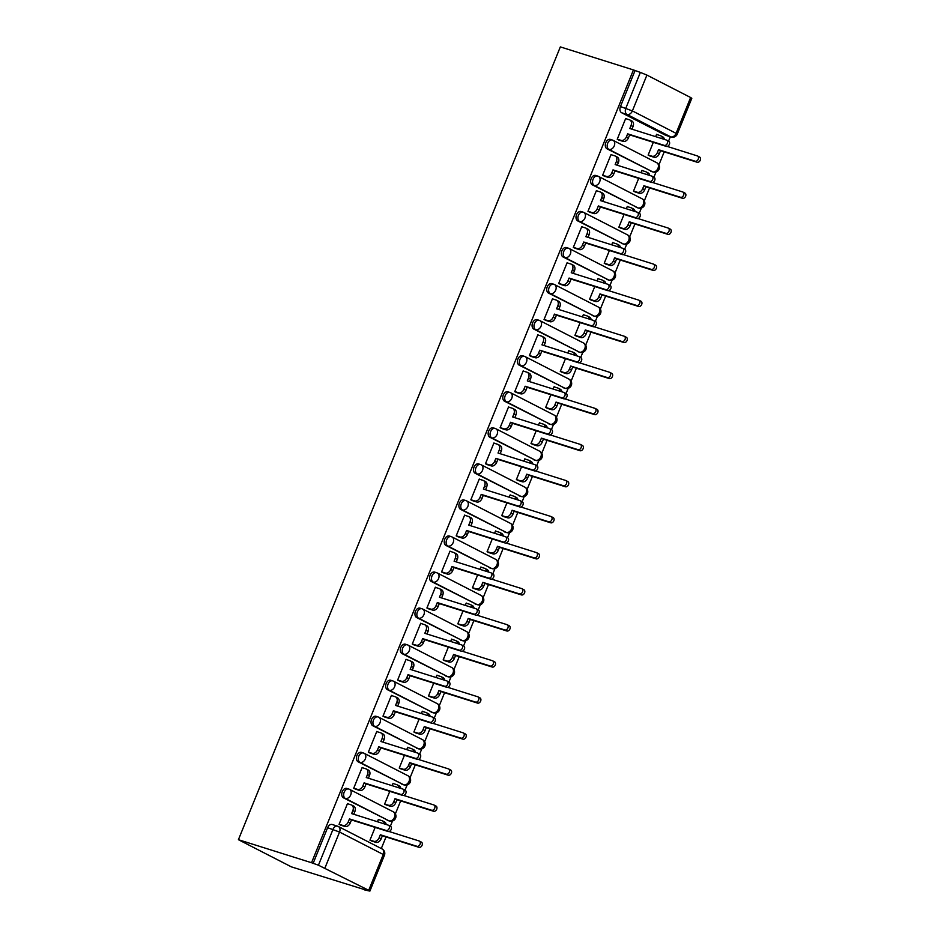 <?xml version="1.0" encoding="UTF-8"?>
<svg xmlns="http://www.w3.org/2000/svg" width="938" height="938" viewBox="0 0 938 938"><rect width="100%" height="100%" fill="white"/><g stroke="black" fill="none" stroke-linecap="round" stroke-linejoin="round"><path stroke-width="1.41" d="M347.224 788.6A5.007 3.447 107.5 0 0 346.861 788.448A5.007 3.447 107.5 0 0 342.264 791.637A5.007 3.447 107.5 0 0 343.472 797.839L345.383 798.437A5.007 3.447 -72.5 0 1 344.164 792.235A5.007 3.447 -72.5 0 1 348.76 789.046A5.007 3.447 -72.5 0 1 349.135 789.198A5.007 3.611 117.2 0 1 349.546 789.362A5.007 3.611 117.2 0 1 350.718 794.908A5.007 3.611 -62.8 0 1 345.383 798.437L389.094 820.867A5.007 3.611 -62.8 0 0 394.429 817.338A5.007 3.611 -62.8 0 0 393.257 811.792A5.007 5.007 0 0 1 395.601 818.147A5.007 5.007 0 0 1 389.469 821.02A5.007 3.447 -72.5 0 1 389.094 820.867L343.472 797.839M361.869 752.534A5.007 3.447 107.5 0 0 361.493 752.382A5.007 3.447 107.5 0 0 356.909 755.571A5.007 3.447 107.5 0 0 358.117 761.785L360.016 762.383A5.007 3.447 -72.5 0 1 358.808 756.18A5.007 3.447 -72.5 0 1 363.405 752.991A5.007 3.447 -72.5 0 1 363.78 753.144A5.007 3.611 117.2 0 1 364.179 753.308A5.007 3.611 117.2 0 1 365.363 758.854A5.007 3.611 -62.8 0 1 360.016 762.383L403.739 784.813A5.007 3.611 -62.8 0 0 409.074 781.272A5.007 3.611 -62.8 0 0 407.901 775.726A5.007 5.007 0 0 1 410.246 782.081A5.007 5.007 0 0 1 404.102 784.965A5.007 3.447 -72.5 0 1 403.739 784.813L358.117 761.785M376.513 716.48A5.007 3.447 107.5 0 0 376.138 716.327A5.007 3.447 107.5 0 0 371.542 719.516A5.007 3.447 107.5 0 0 372.761 725.731L374.661 726.329A5.007 3.447 -72.5 0 1 373.453 720.114A5.007 3.447 -72.5 0 1 378.049 716.925A5.007 3.447 -72.5 0 1 378.413 717.078A5.007 3.611 117.2 0 1 378.823 717.253A5.007 3.611 117.2 0 1 380.007 722.799A5.007 3.611 -62.8 0 1 374.661 726.329L418.371 748.747A5.007 3.611 -62.8 0 0 423.718 745.218A5.007 3.611 -62.8 0 0 422.534 739.672A5.007 5.007 0 0 1 424.879 746.027A5.007 5.007 0 0 1 418.747 748.899A5.007 3.447 -72.5 0 1 418.371 748.747L372.761 725.731M391.158 680.425A5.007 3.447 107.5 0 0 390.783 680.273A5.007 3.447 107.5 0 0 386.186 683.462A5.007 3.447 107.5 0 0 387.394 689.665L389.305 690.274A5.007 3.447 -72.5 0 1 388.086 684.06A5.007 3.447 -72.5 0 1 392.682 680.871A5.007 3.447 -72.5 0 1 393.057 681.023A5.007 3.611 117.2 0 1 393.468 681.187A5.007 3.611 117.2 0 1 394.64 686.733A5.007 3.611 -62.8 0 1 389.305 690.274L433.016 712.692A5.007 3.611 -62.8 0 0 438.363 709.163A5.007 3.611 -62.8 0 0 437.178 703.617A5.007 5.007 0 0 1 439.523 709.972A5.007 5.007 0 0 1 433.391 712.845A5.007 3.447 -72.5 0 1 433.016 712.692L387.394 689.665M405.791 644.371A5.007 3.447 107.5 0 0 405.415 644.218A5.007 3.447 107.5 0 0 400.831 647.408A5.007 3.447 107.5 0 0 402.039 653.61L403.95 654.208A5.007 3.447 -72.5 0 1 402.73 648.006A5.007 3.447 -72.5 0 1 407.327 644.816A5.007 3.447 -72.5 0 1 407.702 644.969A5.007 3.611 117.2 0 1 408.112 645.133A5.007 3.611 117.2 0 1 409.285 650.679A5.007 3.611 -62.8 0 1 403.95 654.208L447.661 676.638A5.007 3.611 -62.8 0 0 452.995 673.109A5.007 3.611 -62.8 0 0 451.823 667.563A5.007 5.007 0 0 1 454.168 673.918A5.007 5.007 0 0 1 448.036 676.79A5.007 3.447 -72.5 0 1 447.661 676.638L402.039 653.61M420.435 608.305A5.007 3.447 107.5 0 0 420.06 608.152A5.007 3.447 107.5 0 0 415.464 611.353A5.007 3.447 107.5 0 0 416.683 617.556L418.583 618.154A5.007 3.447 -72.5 0 1 417.375 611.951A5.007 3.447 -72.5 0 1 421.971 608.762A5.007 3.447 -72.5 0 1 422.335 608.914A5.007 3.611 117.2 0 1 422.745 609.079A5.007 3.611 117.2 0 1 423.929 614.625A5.007 3.611 -62.8 0 1 418.583 618.154L462.305 640.584A5.007 3.611 -62.8 0 0 467.64 637.043A5.007 3.611 -62.8 0 0 466.467 631.497A5.007 5.007 0 0 1 468.812 637.863A5.007 5.007 0 0 1 462.669 640.736A5.007 3.447 -72.5 0 1 462.305 640.584L416.683 617.556M435.08 572.25A5.007 3.447 107.5 0 0 434.704 572.098A5.007 3.447 107.5 0 0 430.108 575.287A5.007 3.447 107.5 0 0 431.316 581.501L433.227 582.099A5.007 3.447 -72.5 0 1 432.019 575.897A5.007 3.447 -72.5 0 1 436.604 572.696A5.007 3.447 -72.5 0 1 436.979 572.848A5.007 3.611 117.2 0 1 437.389 573.024A5.007 3.611 117.2 0 1 438.574 578.57A5.007 3.611 -62.8 0 1 433.227 582.099L476.938 604.518A5.007 3.611 -62.8 0 0 482.284 600.988A5.007 3.611 -62.8 0 0 481.1 595.442A5.007 5.007 0 0 1 483.445 601.797A5.007 5.007 0 0 1 477.313 604.67A5.007 3.447 -72.5 0 1 476.938 604.518L431.316 581.501M449.712 536.196A5.007 3.447 107.5 0 0 449.349 536.044A5.007 3.447 107.5 0 0 444.753 539.233A5.007 3.447 107.5 0 0 445.96 545.447L447.872 546.045A5.007 3.447 -72.5 0 1 446.652 539.831A5.007 3.447 -72.5 0 1 451.248 536.642A5.007 3.447 -72.5 0 1 451.624 536.794A5.007 3.611 117.2 0 1 452.034 536.958A5.007 3.611 117.2 0 1 453.206 542.516A5.007 3.611 -62.8 0 1 447.872 546.045L491.582 568.463A5.007 3.611 -62.8 0 0 496.929 564.934A5.007 3.611 -62.8 0 0 495.745 559.388A5.007 5.007 0 0 1 498.09 565.743A5.007 5.007 0 0 1 491.958 568.616A5.007 3.447 -72.5 0 1 491.582 568.463L445.96 545.447M464.357 500.142A5.007 3.447 107.5 0 0 463.982 499.989A5.007 3.447 107.5 0 0 459.397 503.178A5.007 3.447 107.5 0 0 460.605 509.381L462.504 509.979A5.007 3.447 -72.5 0 1 461.297 503.776A5.007 3.447 -72.5 0 1 465.893 500.587A5.007 3.447 -72.5 0 1 466.268 500.74A5.007 3.611 117.2 0 1 466.667 500.904A5.007 3.611 117.2 0 1 467.851 506.45A5.007 3.611 -62.8 0 1 462.504 509.979L506.227 532.409A5.007 3.611 -62.8 0 0 511.562 528.88A5.007 3.611 -62.8 0 0 510.389 523.334A5.007 5.007 0 0 1 512.734 529.689A5.007 5.007 0 0 1 506.59 532.561A5.007 3.447 -72.5 0 1 506.227 532.409L460.605 509.381M479.001 464.087A5.007 3.447 107.5 0 0 478.626 463.923A5.007 3.447 107.5 0 0 474.03 467.124A5.007 3.447 107.5 0 0 475.249 473.327L477.149 473.925A5.007 3.447 -72.5 0 1 475.941 467.722A5.007 3.447 -72.5 0 1 480.537 464.533A5.007 3.447 -72.5 0 1 480.901 464.685A5.007 3.611 117.2 0 1 481.311 464.849A5.007 3.611 117.2 0 1 482.495 470.395A5.007 3.611 -62.8 0 1 477.149 473.925L520.86 496.354A5.007 3.611 -62.8 0 0 526.206 492.813A5.007 3.611 -62.8 0 0 525.022 487.268A5.007 5.007 0 0 1 527.379 493.634A5.007 5.007 0 0 1 521.235 496.507A5.007 3.447 -72.5 0 1 520.86 496.354L475.249 473.327M493.646 428.021A5.007 3.447 107.5 0 0 493.271 427.869A5.007 3.447 107.5 0 0 488.675 431.058A5.007 3.447 107.5 0 0 489.882 437.272L491.793 437.87A5.007 3.447 -72.5 0 1 490.586 431.668A5.007 3.447 -72.5 0 1 495.17 428.467A5.007 3.447 -72.5 0 1 495.545 428.619A5.007 3.611 117.2 0 1 495.956 428.795A5.007 3.611 117.2 0 1 497.14 434.341A5.007 3.611 -62.8 0 1 491.793 437.87L535.504 460.288A5.007 3.611 -62.8 0 0 540.851 456.759A5.007 3.611 -62.8 0 0 539.667 451.213A5.007 5.007 0 0 1 542.012 457.568A5.007 5.007 0 0 1 535.879 460.441A5.007 3.447 -72.5 0 1 535.504 460.288L489.882 437.272M508.279 391.967A5.007 3.447 107.5 0 0 507.915 391.814A5.007 3.447 107.5 0 0 503.319 395.004A5.007 3.447 107.5 0 0 504.527 401.218L506.438 401.816A5.007 3.447 -72.5 0 1 505.219 395.601A5.007 3.447 -72.5 0 1 509.815 392.412A5.007 3.447 -72.5 0 1 510.19 392.565A5.007 3.611 117.2 0 1 510.6 392.741A5.007 3.611 117.2 0 1 511.773 398.287A5.007 3.611 -62.8 0 1 506.438 401.816L550.149 424.234A5.007 3.611 -62.8 0 0 555.484 420.705A5.007 3.611 -62.8 0 0 554.311 415.159A5.007 5.007 0 0 1 556.656 421.514A5.007 5.007 0 0 1 550.524 424.386A5.007 3.447 -72.5 0 1 550.149 424.234L504.527 401.218M522.923 355.912A5.007 3.447 107.5 0 0 522.548 355.76A5.007 3.447 107.5 0 0 517.952 358.949A5.007 3.447 107.5 0 0 519.171 365.152L521.071 365.761A5.007 3.447 -72.5 0 1 519.863 359.547A5.007 3.447 -72.5 0 1 524.459 356.358A5.007 3.447 -72.5 0 1 524.834 356.51A5.007 3.611 117.2 0 1 525.233 356.675A5.007 3.611 117.2 0 1 526.417 362.22A5.007 3.611 -62.8 0 1 521.071 365.761L564.793 388.18A5.007 3.611 -62.8 0 0 570.128 384.65A5.007 3.611 -62.8 0 0 568.956 379.104A5.007 5.007 0 0 1 571.301 385.459A5.007 5.007 0 0 1 565.157 388.332A5.007 3.447 -72.5 0 1 564.793 388.18L519.171 365.152M537.568 319.858A5.007 3.447 107.5 0 0 537.193 319.706A5.007 3.447 107.5 0 0 532.596 322.895A5.007 3.447 107.5 0 0 533.816 329.097L535.715 329.695A5.007 3.447 -72.5 0 1 534.508 323.493A5.007 3.447 -72.5 0 1 539.092 320.304A5.007 3.447 -72.5 0 1 539.467 320.456A5.007 3.611 117.2 0 1 539.878 320.62A5.007 3.611 117.2 0 1 541.062 326.166A5.007 3.611 -62.8 0 1 535.715 329.695L579.426 352.125A5.007 3.611 -62.8 0 0 584.773 348.596A5.007 3.611 -62.8 0 0 583.588 343.038A5.007 5.007 0 0 1 585.933 349.405A5.007 5.007 0 0 1 579.801 352.278A5.007 3.447 -72.5 0 1 579.426 352.125L533.816 329.097M552.201 283.792A5.007 3.447 107.5 0 0 551.837 283.639A5.007 3.447 107.5 0 0 547.241 286.829A5.007 3.447 107.5 0 0 548.449 293.043L550.36 293.641A5.007 3.447 -72.5 0 1 549.14 287.438A5.007 3.447 -72.5 0 1 553.737 284.237A5.007 3.447 -72.5 0 1 554.112 284.402A5.007 3.611 117.2 0 1 554.522 284.566A5.007 3.611 117.2 0 1 555.695 290.112A5.007 3.611 -62.8 0 1 550.36 293.641L594.071 316.059A5.007 3.611 -62.8 0 0 599.417 312.53A5.007 3.611 -62.8 0 0 598.233 306.984A5.007 5.007 0 0 1 600.578 313.339A5.007 5.007 0 0 1 594.446 316.223A5.007 3.447 -72.5 0 1 594.071 316.059L548.449 293.043M566.845 247.738A5.007 3.447 107.5 0 0 566.47 247.585A5.007 3.447 107.5 0 0 561.885 250.774A5.007 3.447 107.5 0 0 563.093 256.989L565.004 257.587A5.007 3.447 -72.5 0 1 563.785 251.372A5.007 3.447 -72.5 0 1 568.381 248.183A5.007 3.447 -72.5 0 1 568.756 248.336A5.007 3.611 117.2 0 1 569.167 248.511A5.007 3.611 117.2 0 1 570.339 254.057A5.007 3.611 -62.8 0 1 565.004 257.587L608.715 280.005A5.007 3.611 -62.8 0 0 614.05 276.476A5.007 3.611 -62.8 0 0 612.877 270.93A5.007 5.007 0 0 1 615.222 277.285A5.007 5.007 0 0 1 609.09 280.157A5.007 3.447 -72.5 0 1 608.715 280.005L563.093 256.989M581.49 211.683A5.007 3.447 107.5 0 0 581.114 211.531A5.007 3.447 107.5 0 0 576.518 214.72A5.007 3.447 107.5 0 0 577.738 220.922L579.637 221.532A5.007 3.447 -72.5 0 1 578.429 215.318A5.007 3.447 -72.5 0 1 583.026 212.129A5.007 3.447 -72.5 0 1 583.389 212.281A5.007 3.611 117.2 0 1 583.799 212.445A5.007 3.611 117.2 0 1 584.984 217.991A5.007 3.611 -62.8 0 1 579.637 221.532L623.348 243.95A5.007 3.611 -62.8 0 0 628.695 240.421A5.007 3.611 -62.8 0 0 627.51 234.875A5.007 5.007 0 0 1 629.867 241.23A5.007 5.007 0 0 1 623.723 244.103A5.007 3.447 -72.5 0 1 623.348 243.95L577.738 220.922M596.134 175.629A5.007 3.447 107.5 0 0 595.759 175.476A5.007 3.447 107.5 0 0 591.163 178.666A5.007 3.447 107.5 0 0 592.37 184.868L594.282 185.466A5.007 3.447 -72.5 0 1 593.074 179.264A5.007 3.447 -72.5 0 1 597.658 176.074A5.007 3.447 -72.5 0 1 598.034 176.227A5.007 3.611 117.2 0 1 598.444 176.391A5.007 3.611 117.2 0 1 599.628 181.937A5.007 3.611 -62.8 0 1 594.282 185.466L637.992 207.896A5.007 3.611 -62.8 0 0 643.339 204.367A5.007 3.611 -62.8 0 0 642.155 198.821A5.007 5.007 0 0 1 644.5 205.176A5.007 5.007 0 0 1 638.368 208.048A5.007 3.447 -72.5 0 1 637.992 207.896L592.37 184.868M610.767 139.563A5.007 3.447 107.5 0 0 610.404 139.41A5.007 3.447 107.5 0 0 605.807 142.611A5.007 3.447 107.5 0 0 607.015 148.814L608.926 149.412A5.007 3.447 -72.5 0 1 607.707 143.209A5.007 3.447 -72.5 0 1 612.303 140.02A5.007 3.447 -72.5 0 1 612.678 140.172A5.007 3.611 117.2 0 1 613.089 140.337A5.007 3.611 117.2 0 1 614.261 145.882A5.007 3.611 -62.8 0 1 608.926 149.412L652.637 171.842A5.007 3.611 -62.8 0 0 657.972 168.301A5.007 3.611 -62.8 0 0 656.799 162.755A5.007 5.007 0 0 1 659.144 169.11A5.007 5.007 0 0 1 653.012 171.994A5.007 3.447 -72.5 0 1 652.637 171.842L607.015 148.814M666.132 135.424A5.007 3.447 -72.5 0 1 665.745 135.33A5.007 3.447 -72.5 0 1 665.37 135.178L670.74 136.866L627.03 114.448A5.007 3.447 -72.5 0 1 625.822 108.245L640.361 72.414L633.443 69.928L311.533 862.726L238.416 839.698L291.401 866.876L364.624 889.634M381.309 848.538L386.01 836.942M390.372 826.202L392.483 821.02M395.379 813.867L400.655 800.888M405.017 790.148L407.127 784.954M410.023 777.813L415.3 764.833M419.661 754.093L421.76 748.899M424.668 741.759L429.932 728.767M434.294 718.027L436.405 712.845M439.301 705.704L444.577 692.713M448.939 681.973L451.049 676.79M453.945 669.65L459.221 656.659M463.583 645.919L465.682 640.724M468.59 633.584L473.866 620.604M478.228 609.864L480.326 604.67M483.234 597.529L488.499 584.538M492.86 573.798L494.971 568.616M497.867 561.475L503.143 548.484M507.505 537.744L509.615 532.561M512.511 525.421L517.788 512.429M522.149 501.689L524.248 496.507M527.156 489.355L532.432 476.375M536.782 465.635L538.893 460.441M541.789 453.3L547.065 440.309M551.427 429.581L553.537 424.386M556.433 417.246L561.71 404.255M566.071 393.514L568.182 388.332M571.078 381.191L576.354 368.2M580.716 357.46L582.815 352.278M585.722 345.125L590.987 332.146M595.349 321.406L597.459 316.212M600.355 309.071L605.631 296.091M609.993 285.351L612.104 280.157M615 273.017L620.276 260.025M624.638 249.285L626.736 244.103M629.644 236.962L634.92 223.971M639.282 213.231L641.381 208.048M644.289 200.908L649.553 187.917M653.915 177.176L656.025 171.982M658.922 164.842L664.198 151.862M668.56 141.122L670.318 136.772M633.443 69.928L560.338 46.9L238.416 839.698M364.507 889.904L369.889 891.1L368.716 890.303L318.439 865.211L332.99 829.38A5.007 3.447 -72.5 0 1 337.586 826.19A5.007 3.447 -72.5 0 1 337.961 826.343A5.007 3.611 -62.8 0 1 338.36 826.507A5.007 5.007 0 0 0 337.586 826.19L332.216 824.502A5.007 3.447 -72.5 0 0 327.62 827.691L339.544 832.053L324.994 867.885M311.533 862.726L318.439 865.211M665.37 135.178L621.66 112.759L627.03 114.448A5.007 3.611 117.2 0 0 632.376 110.919L676.087 133.337L690.626 97.517L646.915 75.087L632.376 110.919L620.452 106.545A5.007 3.447 107.5 0 0 621.66 112.759M690.626 97.517L691.81 98.302L677.259 134.134L676.087 133.337A5.007 3.611 117.2 0 1 670.74 136.866A5.007 3.447 -72.5 0 0 671.116 137.018A5.007 5.007 0 0 0 677.259 134.134M640.361 72.414L646.915 75.087M626.502 118.868L625.693 118.458L617.239 139.258L619.619 140.301M653.329 142.318L648.135 155.098L650.515 156.154M642.753 170.775L641.944 170.353L640.982 172.709M611.857 154.934L611.048 154.512L602.606 175.312L604.975 176.356M638.684 178.372L633.49 191.164L635.87 192.208M628.108 206.829L627.299 206.419L626.35 208.764M597.225 190.989L596.404 190.566L587.962 211.367L590.33 212.422M624.04 214.439L618.857 227.219L621.226 228.262M613.475 242.895L612.655 242.473L611.705 244.818M582.58 227.043L581.771 226.621L573.317 247.433L575.698 248.476M609.407 250.493L604.213 263.273L606.581 264.317M598.831 278.949L598.022 278.527L597.06 280.884M567.936 263.097L567.127 262.687L558.673 283.487L561.053 284.531M594.762 286.547L589.568 299.328L591.948 300.383M584.186 315.004L583.377 314.582L582.428 316.938M553.291 299.152L552.482 298.741L544.04 319.541L546.408 320.585M580.118 322.602L574.924 335.394L577.304 336.437M569.554 351.058L568.733 350.648L567.783 352.993M538.658 335.218L537.837 334.796L529.395 355.596L531.776 356.651M565.485 358.656L560.291 371.448L562.659 372.492M554.909 387.113L554.088 386.702L553.139 389.047M524.014 371.272L523.205 370.85L514.751 391.662L517.131 392.705M550.841 394.722L545.646 407.502L548.027 408.546M540.265 423.179L539.456 422.757L538.494 425.102M509.369 407.327L508.56 406.916L500.118 427.716L502.487 428.76M536.196 430.776L531.002 443.557L533.382 444.6M525.62 459.233L524.811 458.811L523.861 461.168M494.736 443.381L493.916 442.971L485.474 463.771L487.842 464.814M521.551 466.831L516.369 479.623L518.737 480.666M510.987 495.287L510.166 494.877L509.217 497.222M480.092 479.447L479.283 479.025L470.829 499.825L473.209 500.869M506.919 502.885L501.724 515.677L504.093 516.721M496.343 531.342L495.534 530.931L494.572 533.276M465.447 515.501L464.638 515.079L456.185 535.879L458.565 536.935M492.274 538.951L487.08 551.732L489.46 552.775M481.698 567.408L480.889 566.986L479.928 569.331M450.803 551.556L449.994 551.145L441.552 571.946L443.92 572.989M477.63 575.006L472.435 587.786L474.816 588.83M467.054 603.462L466.245 603.04L465.295 605.397M436.17 587.61L435.349 587.2L426.907 608L429.276 609.043M462.985 611.06L457.803 623.84L460.171 624.896M452.421 639.517L451.6 639.106L450.65 641.451M421.525 623.676L420.716 623.254L412.263 644.054L414.643 645.098M448.352 647.114L443.158 659.906L445.538 660.95M437.776 675.571L436.967 675.161L436.006 677.506M406.881 659.731L406.072 659.308L397.618 680.109L399.998 681.164M433.708 683.181L428.514 695.961L430.894 697.004M423.132 711.637L422.323 711.215L421.373 713.56M392.248 695.785L391.427 695.363L382.985 716.175L385.354 717.218M419.063 719.235L413.881 732.015L416.249 733.059M408.499 747.692L407.678 747.269L406.729 749.626M377.604 731.839L376.783 731.429L368.341 752.229L370.721 753.273M404.43 755.289L399.236 768.07L401.605 769.125M393.854 783.746L393.045 783.324L392.084 785.681M362.959 767.905L362.15 767.483L353.696 788.283L356.077 789.327M389.786 791.344L384.592 804.136L386.972 805.179M379.21 819.8L378.401 819.39L377.439 821.735M348.315 803.96L347.506 803.538L339.064 824.338L341.432 825.393M657.397 134.72L656.588 134.298L655.627 136.655M375.141 827.398L369.947 840.19L372.327 841.234M387.183 820.269A5.007 3.447 107.5 0 0 387.558 820.422A5.007 3.447 107.5 0 0 387.957 820.504M401.827 784.203A5.007 3.447 107.5 0 0 402.203 784.356A5.007 3.447 107.5 0 0 402.59 784.449M416.472 748.149A5.007 3.447 107.5 0 0 416.847 748.301A5.007 3.447 107.5 0 0 417.234 748.395M431.117 712.094A5.007 3.447 107.5 0 0 431.48 712.247A5.007 3.447 107.5 0 0 431.879 712.329M445.749 676.04A5.007 3.447 107.5 0 0 446.125 676.192A5.007 3.447 107.5 0 0 446.523 676.275M460.394 639.974A5.007 3.447 107.5 0 0 460.769 640.126A5.007 3.447 107.5 0 0 461.156 640.22M475.038 603.92A5.007 3.447 107.5 0 0 475.402 604.072A5.007 3.447 107.5 0 0 475.801 604.166M489.671 567.865A5.007 3.447 107.5 0 0 490.046 568.018A5.007 3.447 107.5 0 0 490.445 568.1M504.316 531.811A5.007 3.447 107.5 0 0 504.691 531.963A5.007 3.447 107.5 0 0 505.078 532.045M518.96 495.745A5.007 3.447 107.5 0 0 519.335 495.909A5.007 3.447 107.5 0 0 519.722 495.991M533.605 459.69A5.007 3.447 107.5 0 0 533.968 459.843A5.007 3.447 107.5 0 0 534.367 459.937M548.238 423.636A5.007 3.447 107.5 0 0 548.613 423.788A5.007 3.447 107.5 0 0 549.011 423.882M562.882 387.582A5.007 3.447 107.5 0 0 563.257 387.734A5.007 3.447 107.5 0 0 563.644 387.816M577.527 351.527A5.007 3.447 107.5 0 0 577.902 351.68A5.007 3.447 107.5 0 0 578.289 351.762M592.159 315.461A5.007 3.447 107.5 0 0 592.535 315.614A5.007 3.447 107.5 0 0 592.933 315.707M606.804 279.407A5.007 3.447 107.5 0 0 607.179 279.559A5.007 3.447 107.5 0 0 607.578 279.653M621.448 243.352A5.007 3.447 107.5 0 0 621.824 243.505A5.007 3.447 107.5 0 0 622.211 243.587M636.093 207.298A5.007 3.447 107.5 0 0 636.456 207.45A5.007 3.447 107.5 0 0 636.855 207.533M650.726 171.232A5.007 3.447 107.5 0 0 651.101 171.384A5.007 3.447 107.5 0 0 651.5 171.478M313.069 863.511L327.62 827.691M634.991 70.725L620.452 106.545M617.274 139.164L621.085 140.372A5.007 3.611 -62.8 0 0 626.42 136.831L627.639 133.829L629.656 134.861L628.437 137.863A5.007 3.611 117.2 0 1 623.09 141.392L618.752 140.032M631.438 120.826A5.007 3.611 117.2 0 1 631.849 120.99A5.007 3.611 117.2 0 1 633.033 126.536L631.954 129.198M668.454 141.087A2.884 2.075 117.2 0 1 668.688 141.181A2.884 2.075 117.2 0 1 669.298 144.534A2.884 2.075 117.2 0 1 666.297 146.398L629.656 134.861M627.639 133.829L664.28 145.378A2.884 2.075 -62.8 0 0 667.281 143.502A2.884 2.075 -62.8 0 0 666.684 140.149A2.884 2.075 -62.8 0 0 666.449 140.055L629.808 128.518L631.028 125.504A5.007 3.611 -62.8 0 0 629.844 119.958A5.007 3.611 -62.8 0 0 629.433 119.794L625.634 118.598M648.17 155.016L651.98 156.212A5.007 3.611 -62.8 0 0 657.315 152.683L658.535 149.681L695.175 161.219A2.884 2.075 -62.8 0 0 698.177 159.354A2.884 2.075 -62.8 0 0 697.567 156.001A2.884 2.075 -62.8 0 0 697.333 155.907L667.235 146.422M662.38 138.777A5.007 3.611 -62.8 0 0 660.739 135.811A5.007 3.611 -62.8 0 0 660.329 135.647L656.53 134.439M662.334 136.667A5.007 3.611 117.2 0 1 662.744 136.842A5.007 3.611 117.2 0 1 664.362 139.399M699.349 156.939A2.884 2.075 117.2 0 1 699.584 157.033A2.884 2.075 117.2 0 1 700.182 160.375A2.884 2.075 117.2 0 1 697.18 162.251L660.54 150.701L659.32 153.715A5.007 3.611 117.2 0 1 653.985 157.244L651.98 156.212M649.635 155.872L653.985 157.244M660.54 150.701L658.535 149.681M602.642 175.23L606.44 176.426A5.007 3.611 -62.8 0 0 611.787 172.897L613.006 169.884L615.011 170.915L613.792 173.917A5.007 3.611 117.2 0 1 608.445 177.458L604.107 176.086M616.805 156.881A5.007 3.611 117.2 0 1 617.216 157.045A5.007 3.611 117.2 0 1 618.388 162.602L617.31 165.252M653.809 177.141A2.884 2.075 117.2 0 1 654.044 177.235A2.884 2.075 117.2 0 1 654.654 180.588A2.884 2.075 117.2 0 1 651.652 182.464L615.011 170.915M613.006 169.884L649.647 181.433A2.884 2.075 -62.8 0 0 652.649 179.557A2.884 2.075 -62.8 0 0 652.039 176.215A2.884 2.075 -62.8 0 0 651.804 176.109L615.164 164.572L616.383 161.571A5.007 3.611 -62.8 0 0 615.199 156.025A5.007 3.611 -62.8 0 0 614.789 155.849L610.99 154.653M587.997 211.285L591.796 212.48A5.007 3.611 -62.8 0 0 597.143 208.951L598.362 205.95L600.367 206.97L599.148 209.983A5.007 3.611 117.2 0 1 593.813 213.512L589.463 212.14M602.161 192.935A5.007 3.611 117.2 0 1 602.571 193.111A5.007 3.611 117.2 0 1 603.744 198.657L602.677 201.307M639.165 213.196A2.884 2.075 117.2 0 1 639.399 213.301A2.884 2.075 117.2 0 1 640.009 216.643A2.884 2.075 117.2 0 1 637.008 218.519L600.367 206.97M598.362 205.95L635.003 217.487A2.884 2.075 -62.8 0 0 638.004 215.623A2.884 2.075 -62.8 0 0 637.394 212.269A2.884 2.075 -62.8 0 0 637.16 212.176L600.519 200.626L601.739 197.625A5.007 3.611 -62.8 0 0 600.566 192.079A5.007 3.611 -62.8 0 0 600.156 191.915L596.345 190.707M573.353 247.339L577.163 248.535A5.007 3.611 -62.8 0 0 582.498 245.006L583.717 242.004L585.734 243.036L584.503 246.037A5.007 3.611 117.2 0 1 579.168 249.567L574.818 248.195M587.516 229.001A5.007 3.611 117.2 0 1 587.927 229.165A5.007 3.611 117.2 0 1 589.111 234.711L588.032 237.361M624.532 249.262A2.884 2.075 117.2 0 1 624.767 249.356A2.884 2.075 117.2 0 1 625.376 252.709A2.884 2.075 117.2 0 1 622.375 254.573L585.734 243.036M583.717 242.004L620.358 253.541A2.884 2.075 -62.8 0 0 623.36 251.677A2.884 2.075 -62.8 0 0 622.75 248.324A2.884 2.075 -62.8 0 0 622.515 248.23L585.875 236.681L587.094 233.679A5.007 3.611 -62.8 0 0 585.922 228.133A5.007 3.611 -62.8 0 0 585.511 227.969L581.712 226.773M633.525 191.071L637.336 192.267A5.007 3.611 -62.8 0 0 642.671 188.737L643.89 185.736L680.531 197.273A2.884 2.075 -62.8 0 0 683.532 195.409A2.884 2.075 -62.8 0 0 682.934 192.056A2.884 2.075 -62.8 0 0 682.7 191.962L652.59 182.476M647.748 174.831A5.007 3.611 -62.8 0 0 646.094 171.865A5.007 3.611 -62.8 0 0 645.684 171.701L641.885 170.505M647.701 172.733A5.007 3.611 117.2 0 1 648.099 172.897A5.007 3.611 117.2 0 1 649.717 175.453M684.705 192.994A2.884 2.075 117.2 0 1 684.939 193.087A2.884 2.075 117.2 0 1 685.549 196.441A2.884 2.075 117.2 0 1 682.547 198.305L645.907 186.768L644.687 189.769A5.007 3.611 117.2 0 1 639.341 193.298L637.336 192.267M635.003 191.927L639.341 193.298M645.907 186.768L643.89 185.736M618.892 227.125L622.691 228.333A5.007 3.611 -62.8 0 0 628.038 224.792L629.257 221.79L665.898 233.339A2.884 2.075 -62.8 0 0 668.9 231.463A2.884 2.075 -62.8 0 0 668.29 228.11A2.884 2.075 -62.8 0 0 668.055 228.016L637.946 218.531M633.103 210.898A5.007 3.611 -62.8 0 0 631.45 207.919A5.007 3.611 -62.8 0 0 631.051 207.755L627.241 206.559M633.056 208.787A5.007 3.611 117.2 0 1 633.467 208.951A5.007 3.611 117.2 0 1 635.073 211.519M670.06 229.048A2.884 2.075 117.2 0 1 670.295 229.142A2.884 2.075 117.2 0 1 670.905 232.495A2.884 2.075 117.2 0 1 667.903 234.359L631.262 222.822L630.043 225.824A5.007 3.611 117.2 0 1 624.696 229.353L622.691 228.333M620.358 227.993L624.696 229.353M631.262 222.822L629.257 221.79M604.248 263.191L608.047 264.387A5.007 3.611 -62.8 0 0 613.393 260.858L614.613 257.844L651.253 269.394A2.884 2.075 -62.8 0 0 654.255 267.518A2.884 2.075 -62.8 0 0 653.645 264.176A2.884 2.075 -62.8 0 0 653.411 264.07L623.313 254.597M618.459 246.952A5.007 3.611 -62.8 0 0 616.817 243.986A5.007 3.611 -62.8 0 0 616.407 243.81L612.596 242.614M618.412 244.841A5.007 3.611 117.2 0 1 618.822 245.006A5.007 3.611 117.2 0 1 620.428 247.573M655.416 265.102A2.884 2.075 117.2 0 1 655.65 265.196A2.884 2.075 117.2 0 1 656.26 268.549A2.884 2.075 117.2 0 1 653.258 270.425L616.618 258.876L615.398 261.878A5.007 3.611 117.2 0 1 610.063 265.419L608.047 264.387M605.714 264.047L610.063 265.419M616.618 258.876L614.613 257.844M558.72 283.393L562.519 284.589A5.007 3.611 -62.8 0 0 567.853 281.06L569.085 278.058L571.09 279.09L569.87 282.092A5.007 3.611 117.2 0 1 564.524 285.621L560.185 284.261M572.884 265.055A5.007 3.611 117.2 0 1 573.282 265.219A5.007 3.611 117.2 0 1 574.466 270.765L573.388 273.415M609.888 285.316A2.884 2.075 117.2 0 1 610.122 285.41A2.884 2.075 117.2 0 1 610.732 288.763A2.884 2.075 117.2 0 1 607.73 290.628L571.09 279.09M569.085 278.058L605.725 289.596A2.884 2.075 -62.8 0 0 608.727 287.732A2.884 2.075 -62.8 0 0 608.117 284.378A2.884 2.075 -62.8 0 0 607.883 284.284L571.242 272.747L572.461 269.734A5.007 3.611 -62.8 0 0 571.277 264.188A5.007 3.611 -62.8 0 0 570.867 264.024L567.068 262.828M544.075 319.459L547.874 320.655A5.007 3.611 -62.8 0 0 553.221 317.126L554.44 314.113L556.445 315.145L555.226 318.146A5.007 3.611 117.2 0 1 549.879 321.687L545.541 320.315M558.239 301.11A5.007 3.611 117.2 0 1 558.649 301.274A5.007 3.611 117.2 0 1 559.822 306.82L558.743 309.481M595.243 321.371A2.884 2.075 117.2 0 1 595.478 321.464A2.884 2.075 117.2 0 1 596.087 324.818A2.884 2.075 117.2 0 1 593.086 326.694L556.445 315.145M554.44 314.113L591.081 325.662A2.884 2.075 -62.8 0 0 594.082 323.786A2.884 2.075 -62.8 0 0 593.473 320.444A2.884 2.075 -62.8 0 0 593.238 320.339L556.597 308.801L557.817 305.8A5.007 3.611 -62.8 0 0 556.633 300.254A5.007 3.611 -62.8 0 0 556.234 300.078L552.423 298.882M589.603 299.245L593.414 300.441A5.007 3.611 -62.8 0 0 598.749 296.912L599.968 293.911L636.609 305.448A2.884 2.075 -62.8 0 0 639.61 303.584A2.884 2.075 -62.8 0 0 639.001 300.23A2.884 2.075 -62.8 0 0 638.766 300.137L608.668 290.651M603.826 283.006A5.007 3.611 -62.8 0 0 602.173 280.04A5.007 3.611 -62.8 0 0 601.762 279.876L597.963 278.668M603.767 280.896A5.007 3.611 117.2 0 1 604.178 281.072A5.007 3.611 117.2 0 1 605.796 283.628M640.783 301.157A2.884 2.075 117.2 0 1 641.017 301.262A2.884 2.075 117.2 0 1 641.627 304.604A2.884 2.075 117.2 0 1 638.626 306.48L601.985 294.931L600.766 297.944A5.007 3.611 117.2 0 1 595.419 301.473L593.414 300.441M591.069 300.101L595.419 301.473M601.985 294.931L599.968 293.911M574.971 335.3L578.769 336.496A5.007 3.611 -62.8 0 0 584.116 332.967L585.335 329.965L621.976 341.502A2.884 2.075 -62.8 0 0 624.978 339.638A2.884 2.075 -62.8 0 0 624.368 336.285A2.884 2.075 -62.8 0 0 624.133 336.191L594.024 326.705M589.181 319.061A5.007 3.611 -62.8 0 0 587.528 316.094A5.007 3.611 -62.8 0 0 587.118 315.93L583.319 314.734M589.134 316.962A5.007 3.611 117.2 0 1 589.533 317.126A5.007 3.611 117.2 0 1 591.151 319.682M626.138 337.223A2.884 2.075 117.2 0 1 626.373 337.317A2.884 2.075 117.2 0 1 626.983 340.67A2.884 2.075 117.2 0 1 623.981 342.534L587.34 330.997L586.121 333.998A5.007 3.611 117.2 0 1 580.774 337.528L578.769 336.496M576.436 336.156L580.774 337.528M587.34 330.997L585.335 329.965M529.431 355.514L533.23 356.71A5.007 3.611 -62.8 0 0 538.576 353.18L539.796 350.179L541.801 351.199L540.581 354.212A5.007 3.611 117.2 0 1 535.246 357.741L530.896 356.37M543.594 337.164A5.007 3.611 117.2 0 1 544.005 337.34A5.007 3.611 117.2 0 1 545.189 342.886L544.11 345.536M580.599 357.425A2.884 2.075 117.2 0 1 580.833 357.53A2.884 2.075 117.2 0 1 581.443 360.872A2.884 2.075 117.2 0 1 578.441 362.748L541.801 351.199M539.796 350.179L576.436 361.716A2.884 2.075 -62.8 0 0 579.438 359.852A2.884 2.075 -62.8 0 0 578.828 356.499A2.884 2.075 -62.8 0 0 578.594 356.405L541.953 344.856L543.172 341.854A5.007 3.611 -62.8 0 0 542 336.308A5.007 3.611 -62.8 0 0 541.589 336.132L537.779 334.936M514.786 391.568L518.597 392.764A5.007 3.611 -62.8 0 0 523.932 389.235L525.151 386.233L527.168 387.265L525.948 390.267A5.007 3.611 117.2 0 1 520.602 393.796L516.263 392.424M528.95 373.23A5.007 3.611 117.2 0 1 529.36 373.394A5.007 3.611 117.2 0 1 530.545 378.94L529.466 381.59M565.966 393.491A2.884 2.075 117.2 0 1 566.2 393.585A2.884 2.075 117.2 0 1 566.81 396.938A2.884 2.075 117.2 0 1 563.808 398.802L527.168 387.265M525.151 386.233L561.792 397.771A2.884 2.075 -62.8 0 0 564.793 395.906A2.884 2.075 -62.8 0 0 564.184 392.553A2.884 2.075 -62.8 0 0 563.949 392.459L527.308 380.91L528.54 377.908A5.007 3.611 -62.8 0 0 527.355 372.363A5.007 3.611 -62.8 0 0 526.945 372.198L523.146 371.002M500.153 427.622L503.952 428.818A5.007 3.611 -62.8 0 0 509.299 425.289L510.518 422.288L512.523 423.319L511.304 426.321A5.007 3.611 117.2 0 1 505.957 429.85L501.619 428.49M514.317 409.285A5.007 3.611 117.2 0 1 514.716 409.449A5.007 3.611 117.2 0 1 515.9 414.995L514.821 417.644M551.321 429.545A2.884 2.075 117.2 0 1 551.556 429.639A2.884 2.075 117.2 0 1 552.165 432.993A2.884 2.075 117.2 0 1 549.164 434.857L512.523 423.319M510.518 422.288L547.159 433.825A2.884 2.075 -62.8 0 0 550.16 431.961A2.884 2.075 -62.8 0 0 549.551 428.607A2.884 2.075 -62.8 0 0 549.316 428.514L512.676 416.976L513.895 413.963A5.007 3.611 -62.8 0 0 512.711 408.417A5.007 3.611 -62.8 0 0 512.3 408.253L508.502 407.057M485.509 463.677L489.308 464.885A5.007 3.611 -62.8 0 0 494.654 461.344L495.874 458.342L497.879 459.374L496.659 462.375A5.007 3.611 117.2 0 1 491.324 465.916L486.974 464.545M499.673 445.339A5.007 3.611 117.2 0 1 500.083 445.503A5.007 3.611 117.2 0 1 501.255 451.049L500.189 453.711M536.677 465.6A2.884 2.075 117.2 0 1 536.911 465.694A2.884 2.075 117.2 0 1 537.521 469.047A2.884 2.075 117.2 0 1 534.519 470.911L497.879 459.374M495.874 458.342L532.514 469.891A2.884 2.075 -62.8 0 0 535.516 468.015A2.884 2.075 -62.8 0 0 534.906 464.662A2.884 2.075 -62.8 0 0 534.672 464.568L498.031 453.031L499.251 450.029A5.007 3.611 -62.8 0 0 498.078 444.471A5.007 3.611 -62.8 0 0 497.668 444.307L493.857 443.111M470.864 499.743L474.675 500.939A5.007 3.611 -62.8 0 0 480.01 497.41L481.229 494.396L483.234 495.428L482.015 498.441A5.007 3.611 117.2 0 1 476.68 501.971L472.33 500.599M485.028 481.393A5.007 3.611 117.2 0 1 485.438 481.569A5.007 3.611 117.2 0 1 486.623 487.115L485.544 489.765M522.044 501.654A2.884 2.075 117.2 0 1 522.278 501.76A2.884 2.075 117.2 0 1 522.876 505.101A2.884 2.075 117.2 0 1 519.875 506.977L483.234 495.428M481.229 494.396L517.87 505.945A2.884 2.075 -62.8 0 0 520.871 504.069A2.884 2.075 -62.8 0 0 520.262 500.728A2.884 2.075 -62.8 0 0 520.027 500.622L483.387 489.085L484.606 486.083A5.007 3.611 -62.8 0 0 483.433 480.537A5.007 3.611 -62.8 0 0 483.023 480.362L479.224 479.166M456.22 535.797L460.03 536.993A5.007 3.611 -62.8 0 0 465.365 533.464L466.585 530.462L468.601 531.494L467.382 534.496A5.007 3.611 117.2 0 1 462.035 538.025L457.697 536.653M470.395 517.459A5.007 3.611 117.2 0 1 470.794 517.624A5.007 3.611 117.2 0 1 471.978 523.17L470.899 525.819M507.399 537.72A2.884 2.075 117.2 0 1 507.634 537.814A2.884 2.075 117.2 0 1 508.244 541.167A2.884 2.075 117.2 0 1 505.242 543.032L468.601 531.494M466.585 530.462L503.225 542A2.884 2.075 -62.8 0 0 506.239 540.136A2.884 2.075 -62.8 0 0 505.629 536.782A2.884 2.075 -62.8 0 0 505.394 536.688L468.754 525.139L469.973 522.138A5.007 3.611 -62.8 0 0 468.789 516.592A5.007 3.611 -62.8 0 0 468.379 516.428L464.58 515.22M441.587 571.852L445.386 573.048A5.007 3.611 -62.8 0 0 450.732 569.518L451.952 566.517L453.957 567.549L452.737 570.55A5.007 3.611 117.2 0 1 447.391 574.079L443.053 572.719M455.751 553.514A5.007 3.611 117.2 0 1 456.161 553.678A5.007 3.611 117.2 0 1 457.334 559.224L456.255 561.874M492.755 573.775A2.884 2.075 117.2 0 1 492.989 573.868A2.884 2.075 117.2 0 1 493.599 577.222A2.884 2.075 117.2 0 1 490.597 579.086L453.957 567.549M451.952 566.517L488.592 578.054A2.884 2.075 -62.8 0 0 491.594 576.19A2.884 2.075 -62.8 0 0 490.984 572.837A2.884 2.075 -62.8 0 0 490.75 572.743L454.109 561.205L455.329 558.192A5.007 3.611 -62.8 0 0 454.144 552.646A5.007 3.611 -62.8 0 0 453.746 552.482L449.935 551.286M426.942 607.906L430.741 609.114A5.007 3.611 -62.8 0 0 436.088 605.573L437.307 602.571L439.312 603.603L438.093 606.605A5.007 3.611 117.2 0 1 432.758 610.134L428.408 608.774M441.106 589.568A5.007 3.611 117.2 0 1 441.517 589.732A5.007 3.611 117.2 0 1 442.689 595.278L441.622 597.94M478.11 609.829A2.884 2.075 117.2 0 1 478.345 609.923A2.884 2.075 117.2 0 1 478.955 613.276A2.884 2.075 117.2 0 1 475.953 615.14L439.312 603.603M437.307 602.571L473.948 614.12A2.884 2.075 -62.8 0 0 476.95 612.244A2.884 2.075 -62.8 0 0 476.34 608.891A2.884 2.075 -62.8 0 0 476.105 608.797L439.465 597.26L440.684 594.246A5.007 3.611 -62.8 0 0 439.512 588.701A5.007 3.611 -62.8 0 0 439.101 588.536L435.291 587.34M560.326 371.354L564.125 372.55A5.007 3.611 -62.8 0 0 569.472 369.021L570.691 366.019L607.332 377.557A2.884 2.075 -62.8 0 0 610.333 375.692A2.884 2.075 -62.8 0 0 609.723 372.339A2.884 2.075 -62.8 0 0 609.489 372.245L579.379 362.76M574.537 355.127A5.007 3.611 -62.8 0 0 572.884 352.149A5.007 3.611 -62.8 0 0 572.485 351.985L568.674 350.789M574.49 353.016A5.007 3.611 117.2 0 1 574.9 353.18A5.007 3.611 117.2 0 1 576.507 355.748M611.494 373.277A2.884 2.075 117.2 0 1 611.728 373.371A2.884 2.075 117.2 0 1 612.338 376.724A2.884 2.075 117.2 0 1 609.337 378.589L572.696 367.051L571.476 370.053A5.007 3.611 117.2 0 1 566.13 373.582L564.125 372.55M561.792 372.222L566.13 373.582M572.696 367.051L570.691 366.019M545.682 407.42L549.48 408.616A5.007 3.611 -62.8 0 0 554.827 405.087L556.046 402.074L592.687 413.623A2.884 2.075 -62.8 0 0 595.689 411.747A2.884 2.075 -62.8 0 0 595.079 408.405A2.884 2.075 -62.8 0 0 594.844 408.3L564.746 398.814M559.892 391.181A5.007 3.611 -62.8 0 0 558.251 388.215A5.007 3.611 -62.8 0 0 557.84 388.039L554.041 386.843M559.845 389.071A5.007 3.611 117.2 0 1 560.256 389.235A5.007 3.611 117.2 0 1 561.874 391.803M596.849 409.331A2.884 2.075 117.2 0 1 597.096 409.425A2.884 2.075 117.2 0 1 597.694 412.779A2.884 2.075 117.2 0 1 594.692 414.655L558.051 403.106L556.832 406.107A5.007 3.611 117.2 0 1 551.497 409.648L549.48 408.616M547.147 408.276L551.497 409.648M558.051 403.106L556.046 402.074M531.037 443.475L534.848 444.671A5.007 3.611 -62.8 0 0 540.182 441.141L541.402 438.14L578.043 449.677A2.884 2.075 -62.8 0 0 581.044 447.813A2.884 2.075 -62.8 0 0 580.446 444.46A2.884 2.075 -62.8 0 0 580.212 444.366L550.102 434.88M545.259 427.236A5.007 3.611 -62.8 0 0 543.606 424.269A5.007 3.611 -62.8 0 0 543.196 424.093L539.397 422.897M545.201 425.125A5.007 3.611 117.2 0 1 545.611 425.301A5.007 3.611 117.2 0 1 547.229 427.857M582.217 445.386A2.884 2.075 117.2 0 1 582.451 445.491A2.884 2.075 117.2 0 1 583.061 448.833A2.884 2.075 117.2 0 1 580.059 450.709L543.419 439.16L542.199 442.173A5.007 3.611 117.2 0 1 536.853 445.702L534.848 444.671M532.514 444.331L536.853 445.702M543.419 439.16L541.402 438.14M516.404 479.529L520.203 480.725A5.007 3.611 -62.8 0 0 525.55 477.196L526.769 474.194L563.41 485.732A2.884 2.075 -62.8 0 0 566.411 483.867A2.884 2.075 -62.8 0 0 565.802 480.514A2.884 2.075 -62.8 0 0 565.567 480.42L535.457 470.935M530.615 463.29A5.007 3.611 -62.8 0 0 528.962 460.324A5.007 3.611 -62.8 0 0 528.551 460.159L524.752 458.963M530.568 461.191A5.007 3.611 117.2 0 1 530.978 461.355A5.007 3.611 117.2 0 1 532.585 463.911M567.572 481.452A2.884 2.075 117.2 0 1 567.807 481.546A2.884 2.075 117.2 0 1 568.416 484.899A2.884 2.075 117.2 0 1 565.415 486.763L528.774 475.226L527.555 478.228A5.007 3.611 117.2 0 1 522.208 481.757L520.203 480.725M517.87 480.385L522.208 481.757M528.774 475.226L526.769 474.194M501.76 515.583L505.559 516.779A5.007 3.611 -62.8 0 0 510.905 513.25L512.125 510.249L548.765 521.786A2.884 2.075 -62.8 0 0 551.767 519.922A2.884 2.075 -62.8 0 0 551.157 516.568A2.884 2.075 -62.8 0 0 550.923 516.475L520.825 506.989M515.97 499.344A5.007 3.611 -62.8 0 0 514.329 496.378A5.007 3.611 -62.8 0 0 513.918 496.214L510.108 495.018M515.923 497.246A5.007 3.611 117.2 0 1 516.334 497.41A5.007 3.611 117.2 0 1 517.94 499.966M552.928 517.506A2.884 2.075 117.2 0 1 553.162 517.6A2.884 2.075 117.2 0 1 553.772 520.953A2.884 2.075 117.2 0 1 550.77 522.818L514.13 511.28L512.91 514.282A5.007 3.611 117.2 0 1 507.575 517.811L505.559 516.779M503.225 516.451L507.575 517.811M514.13 511.28L512.125 510.249M487.115 551.638L490.926 552.845A5.007 3.611 -62.8 0 0 496.261 549.305L497.48 546.303L534.121 557.852A2.884 2.075 -62.8 0 0 537.122 555.976A2.884 2.075 -62.8 0 0 536.513 552.623A2.884 2.075 -62.8 0 0 536.278 552.529L506.18 543.043M501.338 535.41A5.007 3.611 -62.8 0 0 499.684 532.432A5.007 3.611 -62.8 0 0 499.274 532.268L495.475 531.072M501.279 533.3A5.007 3.611 117.2 0 1 501.689 533.464A5.007 3.611 117.2 0 1 503.307 536.032M538.295 553.561A2.884 2.075 117.2 0 1 538.529 553.654A2.884 2.075 117.2 0 1 539.139 557.008A2.884 2.075 117.2 0 1 536.126 558.872L499.497 547.335L498.266 550.336A5.007 3.611 117.2 0 1 492.931 553.866L490.926 552.845M488.581 552.505L492.931 553.866M499.497 547.335L497.48 546.303M472.471 587.704L476.281 588.9A5.007 3.611 -62.8 0 0 481.616 585.371L482.847 582.357L519.488 593.906A2.884 2.075 -62.8 0 0 522.489 592.03A2.884 2.075 -62.8 0 0 521.88 588.689A2.884 2.075 -62.8 0 0 521.645 588.583L491.535 579.109M486.693 571.465A5.007 3.611 -62.8 0 0 485.04 568.498A5.007 3.611 -62.8 0 0 484.629 568.322L480.831 567.127M486.646 569.354A5.007 3.611 117.2 0 1 487.045 569.53A5.007 3.611 117.2 0 1 488.663 572.086M523.65 589.615A2.884 2.075 117.2 0 1 523.885 589.721A2.884 2.075 117.2 0 1 524.494 593.062A2.884 2.075 117.2 0 1 521.493 594.938L484.852 583.389L483.633 586.402A5.007 3.611 117.2 0 1 478.286 589.932L476.281 588.9M473.948 588.56L478.286 589.932M484.852 583.389L482.847 582.357M457.838 623.758L461.637 624.954A5.007 3.611 -62.8 0 0 466.983 621.425L468.203 618.423L504.843 629.961A2.884 2.075 -62.8 0 0 507.845 628.097A2.884 2.075 -62.8 0 0 507.235 624.743A2.884 2.075 -62.8 0 0 507.001 624.649L476.891 615.164M472.049 607.519A5.007 3.611 -62.8 0 0 470.395 604.553A5.007 3.611 -62.8 0 0 469.997 604.389L466.186 603.181M472.002 605.42A5.007 3.611 117.2 0 1 472.412 605.585A5.007 3.611 117.2 0 1 474.018 608.141M509.006 625.681A2.884 2.075 117.2 0 1 509.24 625.775A2.884 2.075 117.2 0 1 509.85 629.128A2.884 2.075 117.2 0 1 506.848 630.993L470.208 619.455L468.988 622.457A5.007 3.611 117.2 0 1 463.642 625.986L461.637 624.954M459.303 624.614L463.642 625.986M470.208 619.455L468.203 618.423M412.298 643.972L416.109 645.168A5.007 3.611 -62.8 0 0 421.443 641.639L422.663 638.626L424.68 639.657L423.46 642.671A5.007 3.611 117.2 0 1 418.114 646.2L413.764 644.828M426.462 625.623A5.007 3.611 117.2 0 1 426.872 625.787A5.007 3.611 117.2 0 1 428.056 631.344L426.978 633.994M463.478 645.883A2.884 2.075 117.2 0 1 463.712 645.977A2.884 2.075 117.2 0 1 464.322 649.331A2.884 2.075 117.2 0 1 461.32 651.207L424.68 639.657M422.663 638.626L459.303 650.175A2.884 2.075 -62.8 0 0 462.305 648.299A2.884 2.075 -62.8 0 0 461.695 644.957A2.884 2.075 -62.8 0 0 461.461 644.852L424.82 633.314L426.04 630.313A5.007 3.611 -62.8 0 0 424.867 624.767A5.007 3.611 -62.8 0 0 424.457 624.591L420.658 623.395M397.665 680.027L401.464 681.223A5.007 3.611 -62.8 0 0 406.811 677.693L408.03 674.692L410.035 675.712L408.816 678.725A5.007 3.611 117.2 0 1 403.469 682.254L399.131 680.882M411.829 661.677A5.007 3.611 117.2 0 1 412.228 661.853A5.007 3.611 117.2 0 1 413.412 667.399L412.333 670.049M448.833 681.938A2.884 2.075 117.2 0 1 449.068 682.043A2.884 2.075 117.2 0 1 449.677 685.385A2.884 2.075 117.2 0 1 446.676 687.261L410.035 675.712M408.03 674.692L444.671 686.229A2.884 2.075 -62.8 0 0 447.672 684.365A2.884 2.075 -62.8 0 0 447.063 681.011A2.884 2.075 -62.8 0 0 446.828 680.918L410.187 669.369L411.407 666.367A5.007 3.611 -62.8 0 0 410.223 660.821A5.007 3.611 -62.8 0 0 409.812 660.657L406.013 659.449M383.021 716.081L386.819 717.277A5.007 3.611 -62.8 0 0 392.166 713.748L393.385 710.746L395.39 711.778L394.171 714.779A5.007 3.611 117.2 0 1 388.824 718.309L384.486 716.937M397.184 697.743A5.007 3.611 117.2 0 1 397.595 697.907A5.007 3.611 117.2 0 1 398.767 703.453L397.689 706.103M434.188 718.004A2.884 2.075 117.2 0 1 434.423 718.098A2.884 2.075 117.2 0 1 435.033 721.451A2.884 2.075 117.2 0 1 432.031 723.315L395.39 711.778M393.385 710.746L430.026 722.283A2.884 2.075 -62.8 0 0 433.028 720.419A2.884 2.075 -62.8 0 0 432.418 717.066A2.884 2.075 -62.8 0 0 432.184 716.972L395.543 705.423L396.762 702.421A5.007 3.611 -62.8 0 0 395.578 696.875A5.007 3.611 -62.8 0 0 395.179 696.711L391.369 695.515M368.376 752.135L372.175 753.343A5.007 3.611 -62.8 0 0 377.522 749.802L378.741 746.8L380.746 747.832L379.527 750.834A5.007 3.611 117.2 0 1 374.192 754.363L369.842 753.003M382.54 733.797A5.007 3.611 117.2 0 1 382.95 733.962A5.007 3.611 117.2 0 1 384.134 739.507L383.056 742.157M419.556 754.058A2.884 2.075 117.2 0 1 419.79 754.152A2.884 2.075 117.2 0 1 420.388 757.505A2.884 2.075 117.2 0 1 417.387 759.37L380.746 747.832M378.741 746.8L415.382 758.35A2.884 2.075 -62.8 0 0 418.383 756.474A2.884 2.075 -62.8 0 0 417.773 753.12A2.884 2.075 -62.8 0 0 417.539 753.026L380.898 741.489L382.118 738.476A5.007 3.611 -62.8 0 0 380.945 732.93A5.007 3.611 -62.8 0 0 380.535 732.766L376.736 731.57M353.732 788.201L357.542 789.397A5.007 3.611 -62.8 0 0 362.877 785.868L364.096 782.855L366.113 783.887L364.894 786.888A5.007 3.611 117.2 0 1 359.547 790.429L355.209 789.057M367.895 769.852A5.007 3.611 117.2 0 1 368.306 770.016A5.007 3.611 117.2 0 1 369.49 775.562L368.411 778.223M404.911 790.113A2.884 2.075 117.2 0 1 405.146 790.206A2.884 2.075 117.2 0 1 405.755 793.56A2.884 2.075 117.2 0 1 402.754 795.436L366.113 783.887M364.096 782.855L400.737 794.404A2.884 2.075 -62.8 0 0 403.739 792.528A2.884 2.075 -62.8 0 0 403.141 789.186A2.884 2.075 -62.8 0 0 402.906 789.081L366.266 777.543L367.485 774.542A5.007 3.611 -62.8 0 0 366.301 768.996A5.007 3.611 -62.8 0 0 365.89 768.82L362.091 767.624M339.099 824.256L342.898 825.452A5.007 3.611 -62.8 0 0 348.244 821.923L349.464 818.921L351.469 819.941L350.249 822.954A5.007 3.611 117.2 0 1 344.903 826.484L340.564 825.112M353.263 805.906A5.007 3.611 117.2 0 1 353.673 806.082A5.007 3.611 117.2 0 1 354.845 811.628L353.767 814.278M390.267 826.167A2.884 2.075 117.2 0 1 390.501 826.272A2.884 2.075 117.2 0 1 391.111 829.614A2.884 2.075 117.2 0 1 388.109 831.49L351.469 819.941M349.464 818.921L386.104 830.458A2.884 2.075 -62.8 0 0 389.106 828.594A2.884 2.075 -62.8 0 0 388.496 825.241A2.884 2.075 -62.8 0 0 388.262 825.147L351.621 813.598L352.84 810.596A5.007 3.611 -62.8 0 0 351.656 805.05A5.007 3.611 -62.8 0 0 351.246 804.886L347.447 803.678M443.193 659.813L446.992 661.009A5.007 3.611 -62.8 0 0 452.339 657.479L453.558 654.478L490.199 666.015A2.884 2.075 -62.8 0 0 493.2 664.151A2.884 2.075 -62.8 0 0 492.591 660.798A2.884 2.075 -62.8 0 0 492.356 660.704L462.258 651.218M457.404 643.574A5.007 3.611 -62.8 0 0 455.762 640.607A5.007 3.611 -62.8 0 0 455.352 640.443L451.541 639.247M457.357 641.475A5.007 3.611 117.2 0 1 457.767 641.639A5.007 3.611 117.2 0 1 459.386 644.195M494.361 661.736A2.884 2.075 117.2 0 1 494.596 661.829A2.884 2.075 117.2 0 1 495.205 665.183A2.884 2.075 117.2 0 1 492.204 667.047L455.563 655.51L454.344 658.511A5.007 3.611 117.2 0 1 449.009 662.04L446.992 661.009M444.659 660.669L449.009 662.04M455.563 655.51L453.558 654.478M428.549 695.867L432.359 697.075A5.007 3.611 -62.8 0 0 437.694 693.534L438.914 690.532L475.554 702.081A2.884 2.075 -62.8 0 0 478.556 700.205A2.884 2.075 -62.8 0 0 477.946 696.852A2.884 2.075 -62.8 0 0 477.712 696.758L447.614 687.273M442.771 679.64A5.007 3.611 -62.8 0 0 441.118 676.661A5.007 3.611 -62.8 0 0 440.708 676.497L436.909 675.301M442.713 677.529A5.007 3.611 117.2 0 1 443.123 677.693A5.007 3.611 117.2 0 1 444.741 680.261M479.728 697.79A2.884 2.075 117.2 0 1 479.963 697.884A2.884 2.075 117.2 0 1 480.573 701.237A2.884 2.075 117.2 0 1 477.571 703.101L440.93 691.564L439.711 694.566A5.007 3.611 117.2 0 1 434.364 698.095L432.359 697.075M430.026 696.735L434.364 698.095M440.93 691.564L438.914 690.532M413.916 731.933L417.715 733.129A5.007 3.611 -62.8 0 0 423.061 729.6L424.281 726.587L460.921 738.136A2.884 2.075 -62.8 0 0 463.923 736.26A2.884 2.075 -62.8 0 0 463.313 732.918A2.884 2.075 -62.8 0 0 463.079 732.813L432.969 723.339M428.127 715.694A5.007 3.611 -62.8 0 0 426.473 712.728A5.007 3.611 -62.8 0 0 426.063 712.552L422.264 711.356M428.08 713.584A5.007 3.611 117.2 0 1 428.478 713.748A5.007 3.611 117.2 0 1 430.096 716.315M465.084 733.844A2.884 2.075 117.2 0 1 465.318 733.938A2.884 2.075 117.2 0 1 465.928 737.291A2.884 2.075 117.2 0 1 462.926 739.167L426.286 727.618L425.066 730.62A5.007 3.611 117.2 0 1 419.72 734.161L417.715 733.129M415.382 732.789L419.72 734.161M426.286 727.618L424.281 726.587M399.271 767.988L403.07 769.183A5.007 3.611 -62.8 0 0 408.417 765.654L409.636 762.653L446.277 774.19A2.884 2.075 -62.8 0 0 449.279 772.326A2.884 2.075 -62.8 0 0 448.669 768.972A2.884 2.075 -62.8 0 0 448.434 768.879L418.325 759.393M413.482 751.748A5.007 3.611 -62.8 0 0 411.829 748.782A5.007 3.611 -62.8 0 0 411.43 748.618L407.62 747.41M413.435 749.638A5.007 3.611 117.2 0 1 413.846 749.814A5.007 3.611 117.2 0 1 415.452 752.37M450.439 769.899A2.884 2.075 117.2 0 1 450.674 770.004A2.884 2.075 117.2 0 1 451.284 773.346A2.884 2.075 117.2 0 1 448.282 775.222L411.641 763.673L410.422 766.686A5.007 3.611 117.2 0 1 405.087 770.215L403.07 769.183M400.737 768.843L405.087 770.215M411.641 763.673L409.636 762.653M384.627 804.042L388.438 805.238A5.007 3.611 -62.8 0 0 393.772 801.709L394.992 798.707L431.632 810.244A2.884 2.075 -62.8 0 0 434.634 808.38A2.884 2.075 -62.8 0 0 434.024 805.027A2.884 2.075 -62.8 0 0 433.79 804.933L403.692 795.447M398.838 787.803A5.007 3.611 -62.8 0 0 397.196 784.836A5.007 3.611 -62.8 0 0 396.786 784.672L392.987 783.476M398.791 785.704A5.007 3.611 117.2 0 1 399.201 785.868A5.007 3.611 117.2 0 1 400.819 788.424M435.807 805.965A2.884 2.075 117.2 0 1 436.041 806.059A2.884 2.075 117.2 0 1 436.639 809.412A2.884 2.075 117.2 0 1 433.637 811.276L396.997 799.739L395.777 802.74A5.007 3.611 117.2 0 1 390.443 806.27L388.438 805.238M386.093 804.898L390.443 806.27M396.997 799.739L394.992 798.707M369.982 840.096L373.793 841.304A5.007 3.611 -62.8 0 0 379.128 837.763L380.347 834.761L416.988 846.311A2.884 2.075 -62.8 0 0 419.99 844.435A2.884 2.075 -62.8 0 0 419.392 841.081A2.884 2.075 -62.8 0 0 419.157 840.987L389.047 831.502M384.205 823.869A5.007 3.611 -62.8 0 0 382.552 820.891A5.007 3.611 -62.8 0 0 382.141 820.727L378.342 819.531M384.146 821.758A5.007 3.611 117.2 0 1 384.557 821.923A5.007 3.611 117.2 0 1 386.175 824.49M421.162 842.019A2.884 2.075 117.2 0 1 421.397 842.113A2.884 2.075 117.2 0 1 422.006 845.466A2.884 2.075 117.2 0 1 419.005 847.331L382.364 835.793L381.145 838.795A5.007 3.611 117.2 0 1 375.798 842.324L373.793 841.304M371.46 840.964L375.798 842.324M382.364 835.793L380.347 834.761M368.716 890.303L383.255 854.483L339.544 832.053A5.007 3.611 -62.8 0 0 338.36 826.507L382.083 848.937A5.007 3.611 -62.8 0 1 383.255 854.483L384.428 855.268A5.007 5.007 0 0 0 382.083 848.937M626.42 136.831L628.437 137.863M621.085 140.372L623.09 141.392M631.028 125.504L633.033 126.536M664.28 145.378L666.297 146.398M659.32 153.715L657.315 152.683M697.18 162.251L695.175 161.219M611.787 172.897L613.792 173.917M606.44 176.426L608.445 177.458M616.383 161.571L618.388 162.602M649.647 181.433L651.652 182.464M597.143 208.951L599.148 209.983M591.796 212.48L593.813 213.512M601.739 197.625L603.744 198.657M635.003 217.487L637.008 218.519M582.498 245.006L584.503 246.037M577.163 248.535L579.168 249.567M587.094 233.679L589.111 234.711M620.358 253.541L622.375 254.573M644.687 189.769L642.671 188.737M682.547 198.305L680.531 197.273M630.043 225.824L628.038 224.792M667.903 234.359L665.898 233.339M615.398 261.878L613.393 260.858M653.258 270.425L651.253 269.394M567.853 281.06L569.87 282.092M562.519 284.589L564.524 285.621M572.461 269.734L574.466 270.765M605.725 289.596L607.73 290.628M553.221 317.126L555.226 318.146M547.874 320.655L549.879 321.687M557.817 305.8L559.822 306.82M591.081 325.662L593.086 326.694M600.766 297.944L598.749 296.912M638.626 306.48L636.609 305.448M586.121 333.998L584.116 332.967M623.981 342.534L621.976 341.502M538.576 353.18L540.581 354.212M533.23 356.71L535.246 357.741M543.172 341.854L545.189 342.886M576.436 361.716L578.441 362.748M523.932 389.235L525.948 390.267M518.597 392.764L520.602 393.796M528.54 377.908L530.545 378.94M561.792 397.771L563.808 398.802M509.299 425.289L511.304 426.321M503.952 428.818L505.957 429.85M513.895 413.963L515.9 414.995M547.159 433.825L549.164 434.857M494.654 461.344L496.659 462.375M489.308 464.885L491.324 465.916M499.251 450.029L501.255 451.049M532.514 469.891L534.519 470.911M480.01 497.41L482.015 498.441M474.675 500.939L476.68 501.971M484.606 486.083L486.623 487.115M517.87 505.945L519.875 506.977M465.365 533.464L467.382 534.496M460.03 536.993L462.035 538.025M469.973 522.138L471.978 523.17M503.225 542L505.242 543.032M450.732 569.518L452.737 570.55M445.386 573.048L447.391 574.079M455.329 558.192L457.334 559.224M488.592 578.054L490.597 579.086M436.088 605.573L438.093 606.605M430.741 609.114L432.758 610.134M440.684 594.246L442.689 595.278M473.948 614.12L475.953 615.14M571.476 370.053L569.472 369.021M609.337 378.589L607.332 377.557M556.832 406.107L554.827 405.087M594.692 414.655L592.687 413.623M542.199 442.173L540.182 441.141M580.059 450.709L578.043 449.677M527.555 478.228L525.55 477.196M565.415 486.763L563.41 485.732M512.91 514.282L510.905 513.25M550.77 522.818L548.765 521.786M498.266 550.336L496.261 549.305M536.126 558.872L534.121 557.852M483.633 586.402L481.616 585.371M521.493 594.938L519.488 593.906M468.988 622.457L466.983 621.425M506.848 630.993L504.843 629.961M421.443 641.639L423.46 642.671M416.109 645.168L418.114 646.2M426.04 630.313L428.056 631.344M459.303 650.175L461.32 651.207M406.811 677.693L408.816 678.725M401.464 681.223L403.469 682.254M411.407 666.367L413.412 667.399M444.671 686.229L446.676 687.261M392.166 713.748L394.171 714.779M386.819 717.277L388.824 718.309M396.762 702.421L398.767 703.453M430.026 722.283L432.031 723.315M377.522 749.802L379.527 750.834M372.175 753.343L374.192 754.363M382.118 738.476L384.134 739.507M415.382 758.35L417.387 759.37M362.877 785.868L364.894 786.888M357.542 789.397L359.547 790.429M367.485 774.542L369.49 775.562M400.737 794.404L402.754 795.436M348.244 821.923L350.249 822.954M342.898 825.452L344.903 826.484M352.84 810.596L354.845 811.628M386.104 830.458L388.109 831.49M454.344 658.511L452.339 657.479M492.204 667.047L490.199 666.015M439.711 694.566L437.694 693.534M477.571 703.101L475.554 702.081M425.066 730.62L423.061 729.6M462.926 739.167L460.921 738.136M410.422 766.686L408.417 765.654M448.282 775.222L446.277 774.19M395.777 802.74L393.772 801.709M433.637 811.276L431.632 810.244M381.145 838.795L379.128 837.763M419.005 847.331L416.988 846.311M346.861 788.448L348.76 789.046A5.007 5.007 0 0 1 349.546 789.362L393.257 811.792M361.493 752.382L363.405 752.991A5.007 5.007 0 0 1 364.179 753.308L407.901 775.726M376.138 716.327L378.049 716.925A5.007 5.007 0 0 1 378.823 717.253L422.534 739.672M390.783 680.273L392.682 680.871A5.007 5.007 0 0 1 393.468 681.187L437.178 703.617M405.415 644.218L407.327 644.816A5.007 5.007 0 0 1 408.112 645.133L451.823 667.563M420.06 608.152L421.971 608.762A5.007 5.007 0 0 1 422.745 609.079L466.467 631.497M434.704 572.098L436.604 572.696A5.007 5.007 0 0 1 437.389 573.024L481.1 595.442M449.349 536.044L451.248 536.642A5.007 5.007 0 0 1 452.034 536.958L495.745 559.388M463.982 499.989L465.893 500.587A5.007 5.007 0 0 1 466.667 500.904L510.389 523.334M478.626 463.923L480.537 464.533A5.007 5.007 0 0 1 481.311 464.849L525.022 487.268M493.271 427.869L495.17 428.467A5.007 5.007 0 0 1 495.956 428.795L539.667 451.213M507.915 391.814L509.815 392.412A5.007 5.007 0 0 1 510.6 392.741L554.311 415.159M522.548 355.76L524.459 356.358A5.007 5.007 0 0 1 525.233 356.675L568.956 379.104M537.193 319.706L539.092 320.304A5.007 5.007 0 0 1 539.878 320.62L583.588 343.038M551.837 283.639L553.737 284.237A5.007 5.007 0 0 1 554.522 284.566L598.233 306.984M566.47 247.585L568.381 248.183A5.007 5.007 0 0 1 569.167 248.511L612.877 270.93M581.114 211.531L583.026 212.129A5.007 5.007 0 0 1 583.799 212.445L627.51 234.875M595.759 175.476L597.658 176.074A5.007 5.007 0 0 1 598.444 176.391L642.155 198.821M610.404 139.41L612.303 140.02A5.007 5.007 0 0 1 613.089 140.337L656.799 162.755M651.101 171.384L653.012 171.994M636.456 207.45L638.368 208.048M621.824 243.505L623.723 244.103M607.179 279.559L609.09 280.157M592.535 315.614L594.446 316.223M577.902 351.68L579.801 352.278M563.257 387.734L565.157 388.332M548.613 423.788L550.524 424.386M533.968 459.843L535.879 460.441M519.335 495.909L521.235 496.507M504.691 531.963L506.59 532.561M490.046 568.018L491.958 568.616M475.402 604.072L477.313 604.67M460.769 640.126L462.669 640.736M446.125 676.192L448.036 676.79M431.48 712.247L433.391 712.845M416.847 748.301L418.747 748.899M402.203 784.356L404.102 784.965M387.558 820.422L389.469 821.02M665.745 135.33L671.116 137.018M369.889 891.1L384.428 855.268M629.844 119.958L631.849 120.99M666.684 140.149L668.688 141.181M662.744 136.842L660.739 135.811M699.584 157.033L697.567 156.001M615.199 156.025L617.216 157.045M652.039 176.215L654.044 177.235M600.566 192.079L602.571 193.111M637.394 212.269L639.399 213.301M585.922 228.133L587.927 229.165M622.75 248.324L624.767 249.356M648.099 172.897L646.094 171.865M684.939 193.087L682.934 192.056M633.467 208.951L631.45 207.919M670.295 229.142L668.29 228.11M618.822 245.006L616.817 243.986M655.65 265.196L653.645 264.176M571.277 264.188L573.282 265.219M608.117 284.378L610.122 285.41M556.633 300.254L558.649 301.274M593.473 320.444L595.478 321.464M604.178 281.072L602.173 280.04M641.017 301.262L639.001 300.23M589.533 317.126L587.528 316.094M626.373 337.317L624.368 336.285M542 336.308L544.005 337.34M578.828 356.499L580.833 357.53M527.355 372.363L529.36 373.394M564.184 392.553L566.2 393.585M512.711 408.417L514.716 409.449M549.551 428.607L551.556 429.639M498.078 444.471L500.083 445.503M534.906 464.662L536.911 465.694M483.433 480.537L485.438 481.569M520.262 500.728L522.278 501.76M468.789 516.592L470.794 517.624M505.629 536.782L507.634 537.814M454.144 552.646L456.161 553.678M490.984 572.837L492.989 573.868M439.512 588.701L441.517 589.732M476.34 608.891L478.345 609.923M574.9 353.18L572.884 352.149M611.728 373.371L609.723 372.339M560.256 389.235L558.251 388.215M597.096 409.425L595.079 408.405M545.611 425.301L543.606 424.269M582.451 445.491L580.446 444.46M530.978 461.355L528.962 460.324M567.807 481.546L565.802 480.514M516.334 497.41L514.329 496.378M553.162 517.6L551.157 516.568M501.689 533.464L499.684 532.432M538.529 553.654L536.513 552.623M487.045 569.53L485.04 568.498M523.885 589.721L521.88 588.689M472.412 605.585L470.395 604.553M509.24 625.775L507.235 624.743M424.867 624.767L426.872 625.787M461.695 644.957L463.712 645.977M410.223 660.821L412.228 661.853M447.063 681.011L449.068 682.043M395.578 696.875L397.595 697.907M432.418 717.066L434.423 718.098M380.945 732.93L382.95 733.962M417.773 753.12L419.79 754.152M366.301 768.996L368.306 770.016M403.141 789.186L405.146 790.206M351.656 805.05L353.673 806.082M388.496 825.241L390.501 826.272M457.767 641.639L455.762 640.607M494.596 661.829L492.591 660.798M443.123 677.693L441.118 676.661M479.963 697.884L477.946 696.852M428.478 713.748L426.473 712.728M465.318 733.938L463.313 732.918M413.846 749.814L411.829 748.782M450.674 770.004L448.669 768.972M399.201 785.868L397.196 784.836M436.041 806.059L434.024 805.027M384.557 821.923L382.552 820.891M421.397 842.113L419.392 841.081"/></g></svg>
